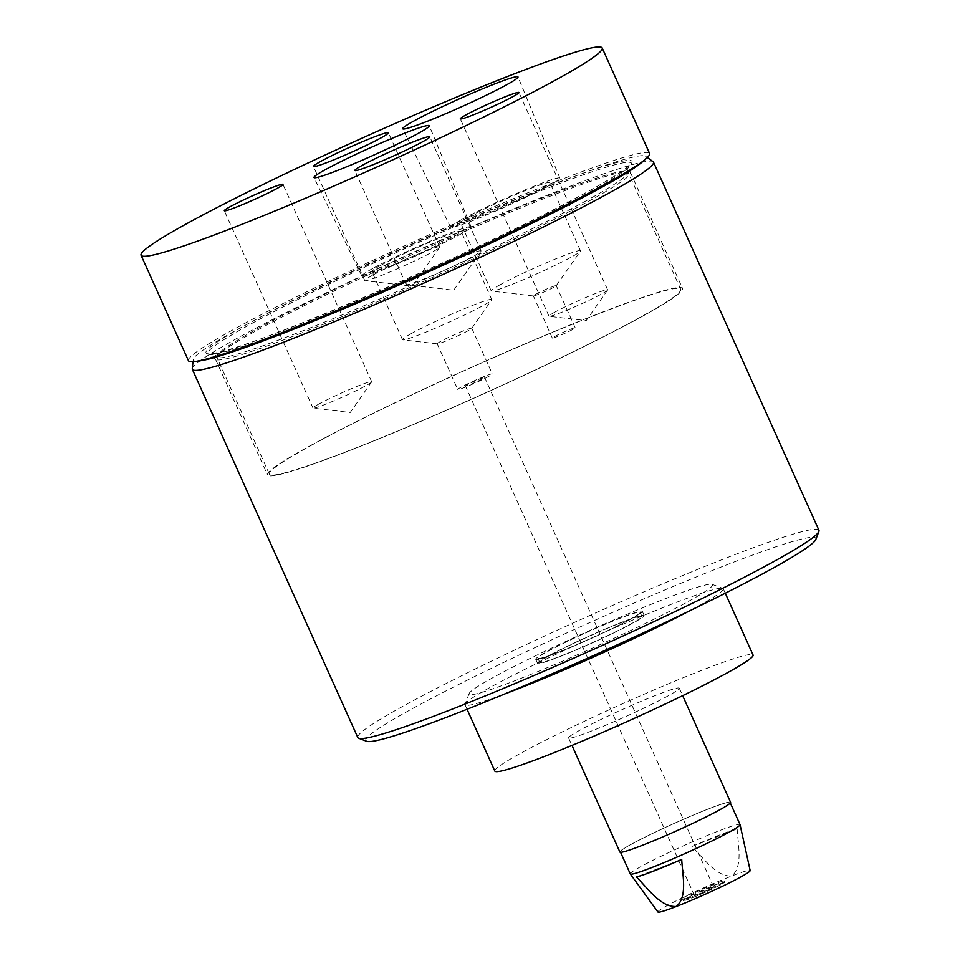 <?xml version="1.0" encoding="UTF-8"?>
<svg xmlns="http://www.w3.org/2000/svg" width="960" height="960" viewBox="0 0 960 960"><rect width="100%" height="100%" fill="white"/><g stroke="black" fill="none" stroke-linecap="round" stroke-linejoin="round"><path stroke-width="0.72" stroke-dasharray="4.8 3.6" d="M569.28 736.824A60.672 3.888 155.8 0 1 627.528 707.196A60.672 3.888 155.8 0 1 679.284 688.188A60.672 3.888 155.8 0 1 678.612 689.28A60.672 3.888 155.8 0 1 620.364 718.908A60.672 3.888 155.8 0 1 568.608 737.916A60.672 3.888 155.8 0 1 569.28 736.824M619.896 852.048A60.672 3.888 155.8 0 1 620.568 850.956A60.672 3.888 155.8 0 1 678.816 821.328A60.672 3.888 155.8 0 1 730.572 802.308M494.832 771.084A141.564 9.072 155.8 0 1 581.352 722.712A141.564 9.072 155.8 0 1 727.308 660.864A141.564 9.072 155.8 0 1 753.06 655.02M504.684 693.972A141.564 9.072 155.8 0 1 490.8 698.976A141.564 9.072 155.8 0 1 465.048 704.808A141.564 9.072 155.8 0 1 465.072 704.16A141.564 9.072 155.8 0 1 555.516 654.576A141.564 9.072 155.8 0 1 697.524 594.6A141.564 9.072 155.8 0 1 722.772 588.348A141.564 9.072 155.8 0 1 723.276 588.756A141.564 9.072 155.8 0 1 688.86 611.208M493.404 688.632A133.464 8.556 155.8 0 1 469.14 693.516A133.464 8.556 155.8 0 1 554.412 646.764A133.464 8.556 155.8 0 1 688.308 590.22A133.464 8.556 155.8 0 1 712.116 584.316A133.464 8.556 155.8 0 1 634.68 628.572A133.464 8.556 155.8 0 1 493.404 688.632M691.08 897.204A22.848 1.464 155.8 0 1 682.848 899.748A22.848 1.464 155.8 0 1 682.764 899.688A22.848 1.464 155.8 0 1 684.132 898.452L683.676 897.444A22.848 1.464 155.8 0 1 686.496 895.8A22.848 1.464 155.8 0 1 690.612 893.64L691.056 894.648A22.848 1.464 155.8 0 1 716.148 883.428A22.848 1.464 155.8 0 1 724.452 880.956A22.848 1.464 155.8 0 1 724.452 881.052A22.848 1.464 155.8 0 1 720.276 883.824A22.848 1.464 155.8 0 1 691.08 897.204M720.696 884.748A22.848 1.464 155.8 0 1 697.704 895.596A22.848 1.464 155.8 0 1 683.184 900.6A22.848 1.464 155.8 0 1 687.36 897.72A22.848 1.464 155.8 0 1 710.34 886.884A22.848 1.464 155.8 0 1 724.872 881.868A22.848 1.464 155.8 0 1 720.696 884.748M657.936 912A50.556 3.24 155.8 0 1 667.152 905.592A50.556 3.24 155.8 0 1 731.748 876A50.556 3.24 155.8 0 1 750.156 870.552M630.288 873.936A60.168 3.852 155.8 0 1 641.292 866.352A60.168 3.852 155.8 0 1 701.808 837.792A60.168 3.852 155.8 0 1 740.04 824.604M737.172 828.9C737.928 844.8 743.268 866.352 731.748 876C716.256 876.84 703.5 858.12 691.92 846.516A59.316 3.804 155.8 0 1 737.172 828.9L691.92 846.516M719.112 810.096A60.168 3.852 -24.2 0 0 730.116 802.512A60.168 3.852 -24.2 0 0 691.872 815.712A60.168 3.852 -24.2 0 0 631.356 844.26A60.168 3.852 -24.2 0 0 620.364 851.844A60.168 3.852 -24.2 0 0 658.596 838.656A60.168 3.852 -24.2 0 0 719.112 810.096M347.196 306.096A232.176 14.892 155.8 0 1 292.272 328.368A232.176 14.892 155.8 0 1 208.212 354A232.176 14.892 155.8 0 1 318.792 289.128A232.176 14.892 155.8 0 1 546.948 188.4A232.176 14.892 155.8 0 1 631.464 163.776A232.176 14.892 155.8 0 1 503.364 235.92M298.152 334.32A227.508 14.592 -24.2 0 0 514.872 238.968A227.508 14.592 -24.2 0 0 630.504 173.052A227.508 14.592 -24.2 0 0 630.432 172.488A227.508 14.592 -24.2 0 0 547.692 197.172A227.508 14.592 -24.2 0 0 327.528 294.204A227.508 14.592 -24.2 0 0 215.412 359.004A227.508 14.592 -24.2 0 0 215.772 359.436A227.508 14.592 -24.2 0 0 298.152 334.32M643.752 160.608A248.112 15.912 -24.2 0 0 645.516 156.204A248.112 15.912 -24.2 0 0 555.684 183.6A248.112 15.912 -24.2 0 0 319.332 287.604A248.112 15.912 -24.2 0 0 193.212 359.484A248.112 15.912 -24.2 0 0 197.688 361.08M192.264 368.748A252.78 16.212 155.8 0 1 320.748 295.512A252.78 16.212 155.8 0 1 561.552 189.552A252.78 16.212 155.8 0 1 653.088 161.652M366.696 741.276A246.72 15.816 155.8 0 1 481.032 673.392A246.72 15.816 155.8 0 1 726.156 565.056A246.72 15.816 155.8 0 1 815.844 539.424M818.94 530.28A252.78 16.212 -24.2 0 0 727.008 557.7A252.78 16.212 -24.2 0 0 482.388 665.52A252.78 16.212 -24.2 0 0 357.804 737.52M599.808 313.14A227.508 14.592 155.8 0 1 682.548 288.456A227.508 14.592 155.8 0 1 570.42 353.256A227.508 14.592 155.8 0 1 350.268 450.288A227.508 14.592 155.8 0 1 267.528 474.972A227.508 14.592 155.8 0 1 379.644 410.172A227.508 14.592 155.8 0 1 599.808 313.14M467.364 384.696A10.512 0.672 -24.2 0 0 465.444 386.028A10.512 0.672 -24.2 0 0 472.128 383.724A10.512 0.672 -24.2 0 0 482.7 378.732A10.512 0.672 -24.2 0 0 484.632 377.4A10.512 0.672 -24.2 0 0 477.948 379.716A10.512 0.672 -24.2 0 0 467.364 384.696M711.696 888.252A10.512 0.672 155.8 0 1 701.112 893.244A10.512 0.672 155.8 0 1 694.428 895.548A10.512 0.672 155.8 0 1 696.36 894.228A10.512 0.672 155.8 0 1 706.932 889.236A10.512 0.672 155.8 0 1 713.616 886.932A10.512 0.672 155.8 0 1 711.696 888.252M372.264 275.412A41.076 2.64 -24.2 0 0 364.764 280.584A41.076 2.64 -24.2 0 0 365.088 280.74A41.076 2.64 -24.2 0 0 392.796 270.756A41.076 2.64 -24.2 0 0 432.192 252.084A41.076 2.64 -24.2 0 0 439.596 247.26A41.076 2.64 -24.2 0 0 439.692 246.9A41.076 2.64 -24.2 0 0 413.592 255.912A41.076 2.64 -24.2 0 0 372.264 275.412M413.652 279.42A41.076 2.64 -24.2 0 0 406.14 284.592A41.076 2.64 -24.2 0 0 406.476 284.748A41.076 2.64 -24.2 0 0 434.172 274.764A41.076 2.64 -24.2 0 0 473.568 256.092A41.076 2.64 -24.2 0 0 480.972 251.268A41.076 2.64 -24.2 0 0 481.08 250.92A41.076 2.64 -24.2 0 0 454.968 259.92A41.076 2.64 -24.2 0 0 413.652 279.42M488.856 376.332A18.948 1.212 155.8 0 1 469.8 385.332A18.948 1.212 155.8 0 1 457.752 389.484A18.948 1.212 155.8 0 1 461.22 387.096A18.948 1.212 155.8 0 1 480.276 378.108A18.948 1.212 155.8 0 1 492.324 373.944A18.948 1.212 155.8 0 1 488.856 376.332M468.312 330.636A18.948 1.212 155.8 0 1 450.144 339.252A18.948 1.212 155.8 0 1 437.364 343.848A18.948 1.212 155.8 0 1 437.208 343.776A18.948 1.212 155.8 0 1 440.676 341.388A18.948 1.212 155.8 0 1 459.732 332.4A18.948 1.212 155.8 0 1 471.78 328.248A18.948 1.212 155.8 0 1 471.732 328.404A18.948 1.212 155.8 0 1 468.312 330.636M318.876 404.016A32.16 2.064 -24.2 0 0 312.996 408.06A32.16 2.064 -24.2 0 0 313.26 408.192A32.16 2.064 -24.2 0 0 334.944 400.368A32.16 2.064 -24.2 0 0 365.772 385.752A32.16 2.064 -24.2 0 0 371.58 381.972A32.16 2.064 -24.2 0 0 371.652 381.696A32.16 2.064 -24.2 0 0 351.216 388.752A32.16 2.064 -24.2 0 0 318.876 404.016M554.844 312.144A32.16 2.064 -24.2 0 0 548.964 316.2A32.16 2.064 -24.2 0 0 549.228 316.332A32.16 2.064 -24.2 0 0 570.912 308.508A32.16 2.064 -24.2 0 0 601.752 293.892A32.16 2.064 -24.2 0 0 607.548 290.112A32.16 2.064 -24.2 0 0 607.632 289.836A32.16 2.064 -24.2 0 0 587.196 296.892A32.16 2.064 -24.2 0 0 554.844 312.144M553.944 287.196A12.54 0.804 155.8 0 1 541.92 292.896A12.54 0.804 155.8 0 1 533.46 295.944A12.54 0.804 155.8 0 1 533.364 295.896A12.54 0.804 155.8 0 1 535.656 294.312A12.54 0.804 155.8 0 1 548.268 288.36A12.54 0.804 155.8 0 1 556.236 285.612A12.54 0.804 155.8 0 1 556.2 285.72A12.54 0.804 155.8 0 1 553.944 287.196M572.904 329.388A12.54 0.804 155.8 0 1 560.292 335.34A12.54 0.804 155.8 0 1 552.324 338.088A12.54 0.804 155.8 0 1 554.616 336.516A12.54 0.804 155.8 0 1 567.228 330.564A12.54 0.804 155.8 0 1 575.196 327.816A12.54 0.804 155.8 0 1 572.904 329.388M372.792 268.44A59.916 3.84 -24.2 0 0 361.836 276A59.916 3.84 -24.2 0 0 399.96 262.836A59.916 3.84 -24.2 0 0 460.176 234.42A59.916 3.84 -24.2 0 0 471.132 226.872A59.916 3.84 -24.2 0 0 433.104 239.988A59.916 3.84 -24.2 0 0 372.792 268.44M380.796 265.32A48.936 3.144 -24.2 0 0 371.844 271.488A48.936 3.144 -24.2 0 0 402.948 260.76A48.936 3.144 -24.2 0 0 452.172 237.528A48.936 3.144 -24.2 0 0 461.124 231.372A48.936 3.144 -24.2 0 0 430.02 242.1A48.936 3.144 -24.2 0 0 380.796 265.32M411.432 333.504A48.936 3.144 -24.2 0 0 402.48 339.672A48.936 3.144 -24.2 0 0 402.876 339.864A48.936 3.144 -24.2 0 0 435.888 327.96A48.936 3.144 -24.2 0 0 482.82 305.712A48.936 3.144 -24.2 0 0 491.64 299.964A48.936 3.144 -24.2 0 0 491.76 299.544A48.936 3.144 -24.2 0 0 460.656 310.272A48.936 3.144 -24.2 0 0 411.432 333.504M461.52 219.672A59.916 3.84 -24.2 0 0 450.564 227.232A59.916 3.84 -24.2 0 0 488.688 214.068A59.916 3.84 -24.2 0 0 548.904 185.652A59.916 3.84 -24.2 0 0 559.86 178.104A59.916 3.84 -24.2 0 0 521.832 191.22A59.916 3.84 -24.2 0 0 461.52 219.672M469.512 216.552A48.936 3.144 -24.2 0 0 460.572 222.72A48.936 3.144 -24.2 0 0 491.676 211.992A48.936 3.144 -24.2 0 0 540.9 188.772A48.936 3.144 -24.2 0 0 549.852 182.604A48.936 3.144 -24.2 0 0 518.748 193.332A48.936 3.144 -24.2 0 0 469.512 216.552M500.16 284.736A48.936 3.144 -24.2 0 0 491.208 290.904A48.936 3.144 -24.2 0 0 491.604 291.096A48.936 3.144 -24.2 0 0 524.616 279.204A48.936 3.144 -24.2 0 0 571.536 256.956A48.936 3.144 -24.2 0 0 580.368 251.208A48.936 3.144 -24.2 0 0 580.488 250.788A48.936 3.144 -24.2 0 0 549.384 261.516A48.936 3.144 -24.2 0 0 500.16 284.736M188.46 360.72A252.78 16.212 155.8 0 1 234.672 328.86A252.78 16.212 155.8 0 1 488.952 208.896A252.78 16.212 155.8 0 1 649.596 153.48M310.596 445.728A225.48 14.46 155.8 0 1 537.408 338.724A225.48 14.46 155.8 0 1 680.7 289.284A225.48 14.46 155.8 0 1 639.48 317.7A225.48 14.46 155.8 0 1 412.668 424.704A225.48 14.46 155.8 0 1 269.364 474.144A225.48 14.46 155.8 0 1 310.596 445.728M691.056 894.648L692.244 895.272A21.84 1.404 155.8 0 1 716.004 884.652A21.84 1.404 155.8 0 1 723.936 882.384A21.84 1.404 155.8 0 1 712.608 888.78A21.84 1.404 155.8 0 1 692.052 897.816A21.84 1.404 155.8 0 1 684.18 900.252A21.84 1.404 155.8 0 1 685.308 899.076L684.948 896.952L690.612 893.64M684.132 898.452L685.308 899.076M683.676 897.444L684.948 896.952M692.244 895.272L685.812 898.884M691.872 893.148L692.736 895.08M681.72 859.38L636.456 876.996M558.288 652.2A56.016 3.588 155.8 0 1 537.912 658.284A56.016 3.588 155.8 0 1 565.524 642.324A56.016 3.588 155.8 0 1 619.728 618.432A56.016 3.588 155.8 0 1 640.104 612.36A56.016 3.588 155.8 0 1 612.492 628.308A56.016 3.588 155.8 0 1 558.288 652.2M619.824 623.22L623.268 621.888A56.016 3.588 155.8 0 1 641.952 616.464A56.016 3.588 155.8 0 1 614.34 632.412A56.016 3.588 155.8 0 1 560.136 656.304A56.016 3.588 155.8 0 1 539.76 662.388A56.016 3.588 155.8 0 1 566.412 646.896A56.016 3.588 155.8 0 1 619.824 623.22M558.804 657.036A58.44 3.744 -24.2 0 0 615.36 632.112A58.44 3.744 -24.2 0 0 644.16 615.468A58.44 3.744 -24.2 0 0 622.908 621.804A58.44 3.744 -24.2 0 0 566.352 646.728A58.44 3.744 -24.2 0 0 537.552 663.384A58.44 3.744 -24.2 0 0 558.804 657.036M556.956 652.932A58.44 3.744 -24.2 0 0 613.512 628.008A58.44 3.744 -24.2 0 0 642.324 611.364A58.44 3.744 -24.2 0 0 621.06 617.7A58.44 3.744 -24.2 0 0 564.504 642.636A58.44 3.744 -24.2 0 0 535.704 659.28A58.44 3.744 -24.2 0 0 556.956 652.932M248.688 323.412A233.568 14.976 -24.2 0 0 290.928 327.504A233.568 14.976 -24.2 0 0 589.368 190.788A233.568 14.976 -24.2 0 0 547.128 186.696A233.568 14.976 -24.2 0 0 248.688 323.412M586.788 200.448A225.48 14.46 155.8 0 1 359.964 307.452A225.48 14.46 155.8 0 1 216.672 356.892A225.48 14.46 155.8 0 1 257.892 328.476A225.48 14.46 155.8 0 1 484.716 221.472A225.48 14.46 155.8 0 1 628.008 172.032A225.48 14.46 155.8 0 1 586.788 200.448M679.284 688.188L682.644 695.664M467.052 709.272L465.048 704.808M469.14 693.516L465.072 704.16M682.764 899.688L683.184 900.6M630.504 173.052L631.464 163.776M193.212 359.484L192.984 361.716M630.432 172.488L682.548 288.456M694.428 895.548L465.444 386.028M439.596 247.26L412.32 286.212L365.088 280.74M364.764 280.584L313.464 166.452M480.972 251.268L453.708 290.22L406.476 284.748M406.14 284.592L354.852 170.46M680.7 289.284L628.008 172.032C627.252 168.816 627.312 166.836 628.2 166.068L627.012 167.268C622.068 171.756 609.324 179.688 588.792 191.064C489.396 247.752 221.148 360.612 212.088 353.076C213.276 352.932 214.8 354.204 216.672 356.892L269.364 474.144M437.208 343.776L457.752 389.484M371.58 381.972L350.232 412.464L313.26 408.192M312.996 408.06L224.316 210.732M607.548 290.112L586.2 320.604L549.228 316.332M548.964 316.2L460.284 118.872M552.324 338.088L533.364 295.896M361.836 276L313.992 177.54M402.48 339.672L371.844 271.488M437.364 343.848L402.876 339.864M450.564 227.232L402.72 128.772M491.208 290.904L460.572 222.72M533.46 295.944L491.604 291.096M684.18 900.252L682.848 899.748M723.936 882.384L724.452 881.052M556.2 285.72L580.368 251.208M580.488 250.788L549.852 182.604M559.86 178.104L518.004 76.956M471.732 328.404L491.64 299.964M491.76 299.544L461.124 231.372M471.132 226.872L429.276 125.724M575.196 327.816L556.236 285.612M607.632 289.836L518.94 92.508M371.652 381.696L282.972 184.368M471.78 328.248L492.324 373.944M481.08 250.92L429.792 136.788M439.692 246.9L388.404 132.78M713.616 886.932L484.632 377.4M215.412 359.004L267.528 474.972M645.516 156.204L647.352 157.524M215.772 359.436L208.212 354M724.452 880.956L724.872 881.868M712.116 584.316L722.772 588.348M725.28 593.208L723.276 588.756M568.608 737.916L571.968 745.404M537.912 658.284L539.76 662.388M642.324 611.364L644.16 615.468M535.704 659.28L537.552 663.384M640.104 612.36L641.952 616.464"/><path stroke-width="1.44" d="M682.644 695.664L730.572 802.308A60.672 3.888 155.8 0 1 729.9 803.4A60.672 3.888 155.8 0 1 671.652 833.04A60.672 3.888 155.8 0 1 619.896 852.048L571.968 745.404M725.28 593.208L753.06 655.02A141.564 9.072 155.8 0 1 666.54 703.404A141.564 9.072 155.8 0 1 520.584 765.24A141.564 9.072 155.8 0 1 494.832 771.084L467.052 709.272M730.32 802.98L740.04 824.604A60.168 3.852 155.8 0 1 740.052 824.652A60.168 3.852 155.8 0 1 729.036 832.188A60.168 3.852 155.8 0 1 668.868 860.592A60.168 3.852 155.8 0 1 630.312 873.972A60.168 3.852 155.8 0 1 630.288 873.936L620.568 852.3M740.052 824.652L750.156 870.552A50.556 3.24 155.8 0 1 740.892 876.888A50.556 3.24 155.8 0 1 676.296 906.48A50.556 3.24 155.8 0 1 657.936 912L630.312 873.972M503.364 235.92A232.176 14.892 155.8 0 1 347.196 306.096M197.688 361.08A248.112 15.912 -24.2 0 0 283.536 333.168A248.112 15.912 -24.2 0 0 643.752 160.608M647.352 157.524L653.088 161.652A252.78 16.212 155.8 0 1 653.484 162.132A252.78 16.212 155.8 0 1 528.9 234.132A252.78 16.212 155.8 0 1 284.28 341.94A252.78 16.212 155.8 0 1 192.348 369.372A252.78 16.212 155.8 0 1 192.264 368.748L192.984 361.716M818.892 531.444L815.844 539.424A246.72 15.816 155.8 0 1 687.816 611.712A246.72 15.816 155.8 0 1 455.544 713.784A246.72 15.816 155.8 0 1 366.696 741.276L358.704 738.252A252.78 16.212 -24.2 0 0 449.736 710.1A252.78 16.212 -24.2 0 0 687.72 605.508A252.78 16.212 -24.2 0 0 818.892 531.444A252.78 16.212 -24.2 0 0 818.94 530.28L653.484 162.132M192.348 369.372L357.804 737.52A252.78 16.212 -24.2 0 0 358.704 738.252M320.976 161.28A41.076 2.64 -24.2 0 0 313.464 166.452A41.076 2.64 -24.2 0 0 339.576 157.452A41.076 2.64 -24.2 0 0 380.892 137.952A41.076 2.64 -24.2 0 0 388.404 132.78A41.076 2.64 -24.2 0 0 362.304 141.78A41.076 2.64 -24.2 0 0 320.976 161.28M362.364 165.288A41.076 2.64 -24.2 0 0 354.852 170.46A41.076 2.64 -24.2 0 0 380.952 161.46A41.076 2.64 -24.2 0 0 422.28 141.96A41.076 2.64 -24.2 0 0 429.792 136.788A41.076 2.64 -24.2 0 0 403.68 145.788A41.076 2.64 -24.2 0 0 362.364 165.288M230.196 206.676A32.16 2.064 -24.2 0 0 224.316 210.732A32.16 2.064 -24.2 0 0 244.752 203.688A32.16 2.064 -24.2 0 0 277.092 188.424A32.16 2.064 -24.2 0 0 282.972 184.368A32.16 2.064 -24.2 0 0 262.536 191.424A32.16 2.064 -24.2 0 0 230.196 206.676M466.164 114.816A32.16 2.064 -24.2 0 0 460.284 118.872A32.16 2.064 -24.2 0 0 480.72 111.828A32.16 2.064 -24.2 0 0 513.06 96.564A32.16 2.064 -24.2 0 0 518.94 92.508A32.16 2.064 -24.2 0 0 498.504 99.564A32.16 2.064 -24.2 0 0 466.164 114.816M325.536 169.56A63.192 4.056 -24.2 0 0 313.992 177.54A63.192 4.056 -24.2 0 0 354.204 163.644A63.192 4.056 -24.2 0 0 417.72 133.68A63.192 4.056 -24.2 0 0 429.276 125.724A63.192 4.056 -24.2 0 0 389.16 139.548A63.192 4.056 -24.2 0 0 325.536 169.56M414.264 120.804A63.192 4.056 -24.2 0 0 402.72 128.772A63.192 4.056 -24.2 0 0 442.932 114.888A63.192 4.056 -24.2 0 0 506.448 84.912A63.192 4.056 -24.2 0 0 518.004 76.956A63.192 4.056 -24.2 0 0 477.888 90.78A63.192 4.056 -24.2 0 0 414.264 120.804M187.272 223.392A252.78 16.212 155.8 0 1 441.552 103.428A252.78 16.212 155.8 0 1 602.196 48A252.78 16.212 155.8 0 1 555.984 79.86A252.78 16.212 155.8 0 1 301.704 199.824A252.78 16.212 155.8 0 1 141.06 255.24A252.78 16.212 155.8 0 1 187.272 223.392M602.196 48L649.596 153.48A252.78 16.212 155.8 0 1 603.384 185.328A252.78 16.212 155.8 0 1 349.104 305.292A252.78 16.212 155.8 0 1 188.46 360.72L141.06 255.24M636.456 876.996C648.048 888.6 660.792 907.32 676.296 906.48C687.804 896.82 682.464 875.28 681.72 859.38A59.316 3.804 155.8 0 1 636.456 876.996M688.86 611.208A141.564 9.072 155.8 0 1 504.684 693.972"/></g></svg>
